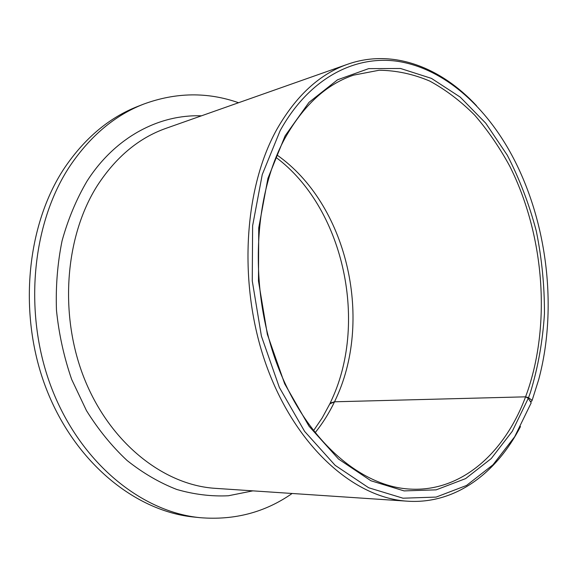 <?xml version="1.0" encoding="UTF-8"?>
<svg xmlns="http://www.w3.org/2000/svg" width="577" height="577" viewBox="0 0 577 577"><rect width="100%" height="100%" fill="white"/><g stroke="black" fill="none" stroke-linecap="round" stroke-linejoin="round"><path stroke-width="0.87" d="M329.871 403.785L330.181 403.107L334.53 401.794L525.575 396.832L528.525 397.69L532.117 400.395L538.68 379.637C558.839 304.793 546.231 212.747 506.685 146.068C479.689 100.715 440.338 67.783 397.308 61.27C354.473 55.183 309.084 78.364 280.148 130.662L262.254 174.564L252.618 225.751L252.264 280.898L261.41 336.11L279.355 387.434L304.613 431.38L335.143 465.329L368.681 487.76L402.998 498.203L436.133 497.085L466.512 485.473L492.967 464.81L514.691 436.724L531.193 402.861L528.294 398.31L525.575 396.832C504.94 452.303 461.953 491.979 410.247 489.101C360.524 486.772 305.522 439.934 277.22 364.664C248.882 289.517 253.087 196.216 285.052 138.076C303.531 105.302 326.358 84.329 353.542 75.154L379.168 70.235C396.435 70.459 413.312 74.08 429.793 81.09C445.819 89.824 460.792 101.184 474.712 115.176C487.89 130.424 499.595 147.467 509.83 166.32C543.83 233.981 551.172 322.139 527.58 391.293L525.575 396.832L334.53 401.794L329.806 403.886L329.323 404.881M528.294 398.31L512.311 431.264L491.243 458.564L465.603 478.614L436.169 489.851L404.095 490.904L370.917 480.764L338.526 459.047L309.048 426.237L284.677 383.813L267.346 334.307L258.474 281.042L258.734 227.814L267.93 178.343L285.11 135.847L309.012 102.345L337.531 79.799L368.66 68.634L400.517 68.475L431.473 78.393L460.222 97.109L485.747 123.197L507.277 155.184C519.531 178.906 529.203 204.215 536.307 231.11C541.853 258.503 544.573 286.069 544.45 313.823C542.69 341.288 538.016 367.477 530.436 392.396L528.525 397.69M520.49 426.569C496.48 473.205 455.282 504.37 407.506 501.189C355.122 498.175 297.155 448.343 267.526 368.566C237.854 288.918 242.787 190.417 276.794 129.457C296.044 95.753 319.665 74.015 347.65 64.242C392.8 48.345 440.842 67.271 476.508 105.721M532.117 400.395L531.561 401.332L530.241 401.361M292.135 493.479C265.095 512.369 234.478 520.44 200.284 517.692L194.305 517.086C136.266 511.59 75.529 463.482 46.6 389.562C17.656 315.727 26.088 225.52 64.501 167.943C84.819 138.026 109.334 117.477 138.033 106.305L143.63 104.12C175.812 92.284 207.46 91.822 238.568 102.735M200.284 517.692C142.122 512.188 81.155 463.757 52.074 389.273C22.979 314.883 31.41 223.984 69.918 166.061C90.293 135.956 114.859 115.313 143.63 104.12M407.506 501.189L215.409 488.351C164.625 485.257 111.072 444.247 84.898 380.019C58.724 315.879 64.739 236.469 97.607 185.181C116.208 156.793 139.035 137.831 166.089 128.303L347.65 64.242M252.885 490.854L228.355 495.766C211.348 496.573 194.153 494.475 176.771 489.469C159.504 482.747 142.945 473.09 127.084 460.496C111.895 446.302 98.35 429.663 86.449 410.586L71.685 379.457C63.975 357.163 58.904 334.112 56.474 310.311C55.63 286.48 57.498 263.314 62.071 240.797C68.115 219.051 76.431 199.173 87.019 181.156C115.313 136.836 159.31 114.282 201.474 115.826M276.946 154.982C346.532 203.717 373.139 317.09 336.687 397.12L334.53 401.794C329.114 413.082 322.615 423.424 315.035 432.829M313.441 430.803L322.211 417.885L329.806 403.886M275.95 157.362C342.716 207.064 368.191 319.997 332.143 398.83L330.181 403.107"/></g></svg>
